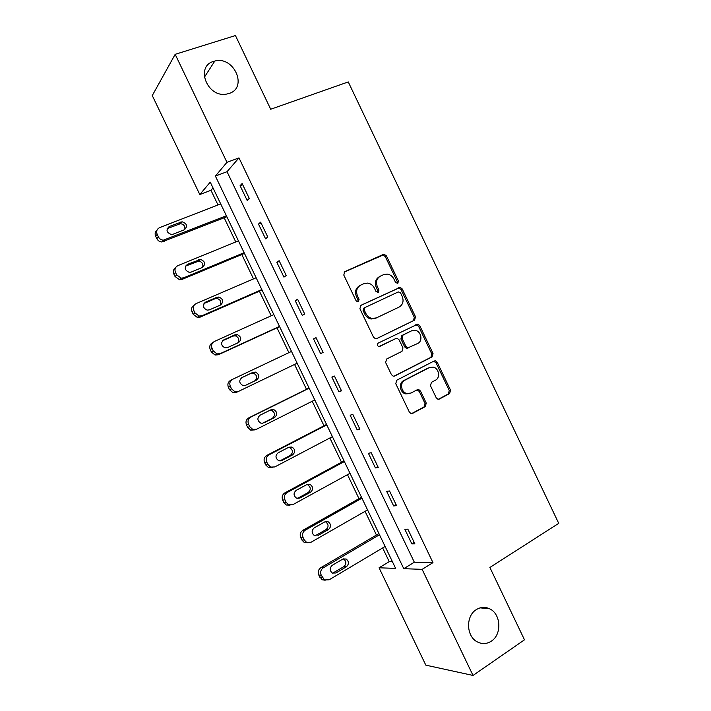 <?xml version="1.0" encoding="UTF-8"?>
<svg xmlns="http://www.w3.org/2000/svg" width="711" height="711" viewBox="0 0 711 711"><rect width="100%" height="100%" fill="white"/><g stroke="black" fill="none" stroke-linecap="round" stroke-linejoin="round"><path stroke-width="1.07" d="M397.778 283.387L398.444 281.058L386.446 255.933L384.251 254.325L383.22 254.502L344.799 271.646L343.777 275.041L356.06 300.709L357.491 301.811L358.38 301.695L359.082 299.304L357.5 295.989C355.687 291.11 356.753 287.493 360.708 285.12L363.934 283.645L367.694 283.094C370.68 283.582 372.92 285.271 374.421 288.177L375.995 291.466L378.279 292.452L378.963 290.088L377.39 286.809C375.595 281.983 376.634 278.41 380.509 276.072L383.664 274.633L387.211 274.082C390.206 274.535 392.463 276.224 393.983 279.147L395.538 282.409L397.778 283.387M397.2 283.52L397.289 281.68L385.309 256.618L383.122 255.018L344.106 272.153M357.855 301.828L357.997 299.9L356.415 296.594L357.5 295.989M377.728 292.585L377.834 290.701L376.27 287.422L377.39 286.809M476.254 609.656C465.554 615.984 466.176 636.496 477.348 641.909C482.129 644.317 486.795 644.068 491.337 641.153C502.153 634.461 500.971 613.78 489.595 608.785C485.044 606.67 480.6 606.963 476.254 609.656M213.673 61.368C194.77 66.407 207.576 98.331 226.782 94.039L229.04 93.47C248.192 87.888 234.035 55.662 214.802 61.057L213.673 61.368M436.216 397.769L437.887 399.218L439.389 399.049L449.636 393.565L450.525 390.126L437.247 362.326L435.461 360.841L434.092 361.01L396.738 380.216L395.769 383.709L409.358 412.104L410.994 413.544L412.611 413.384L425.32 406.585L426.245 403.093L420.485 391.05L418.779 389.584L417.268 389.752L410.958 393.059L406.816 393.494C401.013 392.268 399.573 382.589 404.826 380.234L429.4 367.551L433.132 367.089C438.945 368.076 440.678 377.825 435.443 380.216L431.408 382.331L430.493 385.789L436.216 397.769M175.173 54.32L235.448 35.55L270.704 109.245L348.266 81.925L558.73 523.349L489.879 567.458L524.487 639.811L473.019 675.45L425.818 665.149L379.061 567.787L395.636 568.391L210.252 182.149L199.8 194.538L152.27 95.567L175.173 54.32L226.96 162.33L215.38 176.061L403.777 568.684L422.138 569.351L473.019 675.45M238.976 157.886L227.031 171.698L414.326 562.214L432.972 562.65L238.976 157.886L226.96 162.33M432.972 562.65L422.138 569.351M414.575 320.154L415.508 316.795L402.195 288.915L400.142 287.351L360.904 305.312L359.899 308.734L373.524 337.201L375.417 338.738L376.812 338.569L414.575 320.154L413.384 320.688L414.309 317.337L401.031 289.528L398.978 287.964L360.459 305.588M419.739 325.647L433.026 353.483L432.119 356.886L394.721 376.003L393.21 376.172L391.45 374.679L385.629 362.512L386.606 359.037L402.017 351.323L402.968 347.892L399.147 339.894L397.262 338.374L395.903 338.543L378.812 346.595C377.079 345.608 376.874 344.444 378.19 343.102L417.819 324.118L419.739 325.647L418.53 326.162L431.79 353.945L433.026 353.483M240.087 185.695L247.17 200.458L249.25 198.369L242.122 183.518L240.087 185.695L242.691 184.7M258.493 224.072L265.567 238.825L267.754 236.959L260.635 222.125L258.493 224.072L261.07 223.032M276.872 262.403L283.938 277.13L286.231 275.504L279.121 260.688L276.872 262.403L279.423 261.31M295.225 300.682L302.282 315.391L304.681 313.995L297.589 299.198L295.225 300.682L297.758 299.544M313.56 338.907L320.599 353.598L323.105 352.425L316.022 337.654L313.56 338.907L316.057 337.725M331.868 377.088L338.898 391.761L341.511 390.819L334.437 376.057L331.868 377.088M350.15 415.215L357.171 429.871L359.89 429.151L352.825 414.415L350.15 415.215M368.405 453.298L375.417 467.927L378.252 467.438L371.195 452.72L368.405 453.298M386.642 491.319L393.645 505.93L396.578 505.672L389.53 490.972L386.642 491.319M404.843 529.295L411.847 543.888L414.886 543.853L407.847 529.171L404.843 529.295M213.024 187.917L210.963 190.29L218.001 204.955M224.169 217.797L235.759 241.944M241.802 254.529L253.498 278.899M259.408 291.208L271.211 315.791M276.997 327.842L288.906 352.647M294.567 364.45L306.477 389.264M312.227 401.244L324.003 425.773M329.868 437.985L341.511 462.239M347.483 474.681L358.993 498.66M365.072 511.333L376.457 535.036M382.651 547.932L389.228 561.637L392.436 561.708M389.228 561.637L379.061 567.787M210.963 190.29L199.8 194.538M227.031 171.698L215.38 176.061M414.326 562.214L403.777 568.684M320.599 353.598L323.096 352.398M338.898 391.761L341.369 390.517M357.171 429.871L359.615 428.573M375.417 467.927L377.843 466.585M393.645 505.93L396.045 504.552M411.847 543.888L414.22 542.457M379.487 276.659L379.381 276.712C375.515 279.041 374.475 282.614 376.27 287.422M359.624 285.742L359.624 285.742C355.678 288.115 354.602 291.723 356.415 296.594M376.412 338.72L413.384 320.688M400.542 292.879L398.293 291.91L364.885 307.579L364.192 309.969L365.863 313.462C367.276 316.217 369.382 317.879 372.182 318.457L376.395 317.906L399.147 307.054C402.959 304.672 403.972 301.091 402.177 296.309L400.542 292.879M364.779 307.632L363.783 308.147L363.09 310.538L364.192 309.969M399.147 307.054L375.266 318.457L371.062 319.008C368.271 318.43 366.165 316.768 364.752 314.022L363.09 310.538M393.921 376.226L430.884 357.331L431.79 353.945M394.943 338.951L379.372 346.613M417.748 343.449C423.178 341.093 421.179 331.068 415.153 330.304L411.696 330.766L403.021 335.041L402.079 338.454L405.892 346.435L407.741 347.946L417.748 343.449M411.02 331.059L411.696 330.766M407.918 348.248L406.55 348.417L404.701 346.915L400.897 338.951L401.848 335.548L410.505 331.282M418.53 326.162L415.802 324.66M409.394 393.601L405.625 393.867C399.822 392.65 398.391 382.989 403.635 380.634L428.164 367.978M411.536 413.633L424.085 406.923L425.009 403.439L419.268 391.423L417.002 389.886M438.349 399.289L448.365 393.93L449.254 390.499L436.003 362.761L433.666 361.232M226.382 215.753L163.388 240.167C161.121 239.971 159.442 238.86 158.349 236.825L157.175 234.381C156.038 231.306 156.855 229.058 159.628 227.627L220.694 203.906M226.853 216.739L161.85 241.98C159.593 241.793 157.922 240.682 156.829 238.665L155.665 236.239C154.66 233.759 155.114 231.724 157.033 230.106M184.753 229.591C185.358 226.285 183.927 224.312 180.461 223.681L167.138 228.64M173.013 234.239L184.353 229.777C187.873 226.32 187.117 223.654 182.096 221.779L169.28 226.471C165.716 229.884 166.427 232.559 171.404 234.514L173.013 234.239M244.113 252.689L183.767 277.788L181.216 278.143L176.675 274.89L175.501 272.455C174.364 269.371 175.173 267.096 177.91 265.621L238.434 240.86M244.46 253.418L182.105 279.387L179.572 279.734L175.048 276.508L173.884 274.082C172.826 271.398 173.395 269.247 175.599 267.638M202.546 267.372C203.506 264.101 202.262 262.004 198.804 261.106L185.553 266.101M191.215 272.073L202.448 267.416C205.879 264.11 205.248 261.444 200.546 259.417L187.482 264.314C184.016 267.576 184.602 270.251 189.25 272.357L191.215 272.073M261.817 289.573L202.022 315.72L199.062 316.048L194.965 312.902L193.801 310.467C192.663 307.392 193.454 305.09 196.174 303.57L256.147 277.761M262.048 290.052L200.253 317.088L197.311 317.417L193.241 314.298L192.077 311.871C190.966 308.938 191.686 306.681 194.219 305.117M220.241 305.126C221.592 301.891 220.543 299.678 217.095 298.487L214.98 298.762L203.995 303.508M209.389 309.863L220.526 305.01C223.867 301.828 223.343 299.171 218.944 297.02L216.819 297.296L205.666 302.113C202.288 305.232 202.768 307.907 207.114 310.129L209.389 309.863M279.494 326.411L220.25 353.598L216.935 353.9L213.247 350.87L212.074 348.443C210.936 345.359 211.718 343.031 214.411 341.458L273.833 314.609M279.61 326.642L218.375 354.745L215.086 355.047L211.407 352.043L210.243 349.625C209.114 346.559 209.896 344.248 212.571 342.684L213.104 342.329M237.785 342.906C239.643 339.716 238.825 337.361 235.323 335.832L232.932 336.099L222.525 340.809M227.547 347.59L238.576 342.551C241.829 339.485 241.393 336.827 237.278 334.588L234.87 334.854L223.823 339.858C220.543 342.862 220.925 345.528 224.978 347.839L227.547 347.59M297.154 363.205L238.452 391.423L234.834 391.69L231.493 388.793L230.328 386.357C229.191 383.282 229.955 380.927 232.621 379.31L291.501 351.421M245.517 385.353L254.538 381.025C257.693 378.074 257.346 375.444 253.498 373.142L250.859 373.382L241.402 377.879M238.452 391.423L236.479 392.348L232.879 392.614L229.555 389.735L228.391 387.317C227.262 384.26 228.027 381.914 230.675 380.305L232.337 379.452M245.668 385.282L256.6 380.038C259.764 377.07 259.417 374.43 255.551 372.111L252.903 372.351L241.953 377.55C238.763 380.465 239.065 383.113 242.869 385.495L245.668 385.282M309.054 387.993L248.761 417.872C246.13 419.543 245.384 421.899 246.513 424.965L247.677 427.373L250.69 430.128L254.556 429.906M314.795 399.946L256.635 429.204L252.752 429.426L249.721 426.653L248.548 424.227C247.419 421.143 248.166 418.77 250.805 417.099L309.143 388.179M262.35 423.312L272.437 418.255C275.504 415.375 275.237 412.762 271.62 410.407L270.02 410.247M263.781 422.912L274.606 417.481C277.69 414.593 277.406 411.962 273.771 409.589L270.909 409.803L260.066 415.197C256.964 418.041 257.195 420.672 260.759 423.107L262.848 423.241M326.553 424.458L266.821 455.404C264.216 457.111 263.488 459.502 264.616 462.568L265.772 464.976L268.518 467.598L272.473 467.483M332.41 436.652L274.793 466.931L270.687 467.118L267.923 464.47L266.758 462.052C265.621 458.968 266.358 456.569 268.971 454.844L326.767 424.894M279.823 460.932L290.319 455.431C293.305 452.623 293.092 450.019 289.688 447.619L288.55 447.388M281.858 460.506L292.585 454.88C295.58 452.054 295.367 449.432 291.945 447.023L288.897 447.21L278.152 452.791C275.13 455.573 275.299 458.195 278.659 460.666L281.858 460.506L280.01 460.941M344.035 460.879L284.853 492.874C282.285 494.634 281.556 497.051 282.685 500.117L283.849 502.517L286.355 505.023L290.017 505.166M349.999 473.304L292.923 504.614L288.622 504.757L286.098 502.242L284.933 499.815C283.796 496.731 284.524 494.305 287.111 492.536L344.364 461.555M297.411 498.438L308.174 492.563C311.08 489.799 310.92 487.213 307.703 484.786L306.894 484.547M299.918 498.038L310.538 492.225C313.462 489.452 313.302 486.848 310.067 484.404L306.859 484.564L296.211 490.341C293.279 493.07 293.394 495.683 296.558 498.171L299.918 498.038L297.598 498.34M361.499 497.247L302.868 530.308C300.318 532.112 299.607 534.548 300.744 537.614L301.899 540.013L304.201 542.404L307.579 542.733M367.569 509.903L311.027 542.244L306.574 542.36L304.255 539.951L303.09 537.543C301.953 534.459 302.664 532.006 305.232 530.184L361.943 498.18M315.017 535.863L326.002 529.642C328.838 526.931 328.731 524.345 325.674 521.901L325.149 521.705M317.95 535.525L328.473 529.526C331.326 526.789 331.21 524.194 328.144 521.732L324.794 521.874L314.253 527.846C311.391 530.53 311.462 533.126 314.466 535.641L315.524 535.614M378.927 533.579L320.857 567.68C318.332 569.538 317.639 572 318.768 575.066L322.047 579.749L325.176 580.22M385.113 546.466L329.113 579.821L324.518 579.918L321.221 575.208C320.083 572.124 320.785 569.653 323.318 567.787L379.496 534.752M332.641 573.19L343.813 566.676C346.577 564.001 346.506 561.423 343.609 558.962L343.342 558.837M335.965 572.968L346.381 566.774C349.163 564.072 349.092 561.486 346.177 559.015L342.711 559.139L332.268 565.289C329.477 567.947 329.504 570.542 332.366 573.066L335.965 572.968L333.432 572.835M397.289 281.68L398.444 281.058M357.997 299.9L359.082 299.304M377.834 290.701L378.963 290.088M344.302 271.966L344.799 271.646M382.1 255.187L383.22 254.502M385.309 256.618L386.446 255.933M397.831 288.133L398.995 287.52M401.031 289.528L402.195 288.915M414.309 317.337L415.508 316.795M364.752 314.022L365.863 313.462M375.266 318.457L376.395 317.906M430.884 357.331L432.119 356.886M394.187 376.19L394.721 376.003M394.738 339.04L395.903 338.543M401.848 335.548L403.021 335.041M400.897 338.951L402.079 338.454M404.701 346.915L405.892 346.435M403.635 380.634L404.826 380.234M419.268 391.423L420.485 391.05M425.009 403.439L426.245 403.093M424.085 406.923L425.32 406.585M411.678 413.633L412.611 413.384M436.003 362.761L437.247 362.326M449.254 390.499L450.525 390.126M448.365 393.93L449.636 393.565M438.554 399.28L439.389 399.049M165.494 239.811L163.939 241.633M157.175 234.381L155.665 236.239M158.349 236.825L156.829 238.665M167.707 228.364L169.28 226.471M179.003 223.956L180.638 222.054M183.767 277.788L182.105 279.387M175.501 272.455L173.884 274.082M176.675 274.89L175.048 276.508M185.811 265.985L187.482 264.314M197.009 261.381L198.733 259.702M202.022 315.72L200.253 317.088M193.801 310.467L192.077 311.871M194.965 312.902L193.241 314.298M204.066 303.41L205.666 302.113M214.98 298.762L216.819 297.296M220.25 353.598L218.375 354.745M212.074 348.443L210.243 349.625M213.247 350.87L211.407 352.043M222.854 340.48L223.823 339.858M232.932 336.099L234.87 334.854M230.328 386.357L228.391 387.317M231.493 388.793L229.555 389.735M250.859 373.382L252.903 372.351M254.538 381.025L256.6 380.038M250.805 417.099L248.761 417.872M248.548 424.227L246.513 424.965M249.721 426.653L247.677 427.373M272.437 418.255L274.606 417.481M268.971 454.844L266.821 455.404M266.758 462.052L264.616 462.568M267.923 464.47L265.772 464.976M290.319 455.431L292.585 454.88M287.111 492.536L284.853 492.874M284.933 499.815L282.685 500.117M286.098 502.242L283.849 502.517M308.174 492.563L310.538 492.225M305.232 530.184L302.868 530.308M303.09 537.543L300.744 537.614M304.255 539.951L301.899 540.013M326.002 529.642L328.473 529.526M323.318 567.787L320.857 567.68M321.221 575.208L318.768 575.066M322.385 577.625L319.923 577.465M343.813 566.676L346.381 566.774M204.315 77.339L214.802 61.057M480.192 607.861L489.595 608.785M383.122 255.018L384.251 254.325M398.978 287.964L400.142 287.351M371.062 319.008L372.182 318.457M406.55 348.417L407.741 347.946M416.61 324.643L417.819 324.118M405.625 393.867L406.816 393.494M417.561 389.957L418.779 389.584M434.217 361.277L435.461 360.841M163.388 240.167L161.85 241.98M180.461 223.681L182.096 221.779M181.216 278.143L179.572 279.734M198.804 261.106L200.546 259.417M199.062 316.048L197.311 317.417M217.095 298.487L218.944 297.02M216.935 353.9L215.086 355.047M235.323 335.832L237.278 334.588M234.834 391.69L232.879 392.614M253.498 373.142L255.551 372.111M252.752 429.426L250.69 430.128M271.62 410.407L273.771 409.589M270.687 467.118L268.518 467.598M289.688 447.619L291.945 447.023M288.622 504.757L286.355 505.023M307.703 484.786L310.067 484.404M306.574 542.36L304.201 542.404M325.674 521.901L328.144 521.732M324.518 579.918L322.047 579.749M343.609 558.962L346.177 559.015"/></g></svg>
